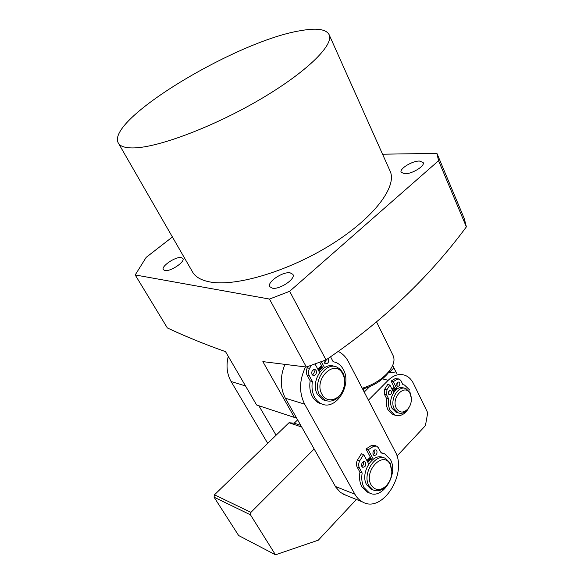 <?xml version="1.0" encoding="UTF-8"?>
<svg xmlns="http://www.w3.org/2000/svg" width="584" height="584" viewBox="0 0 584 584"><rect width="100%" height="100%" fill="white"/><g stroke="black" fill="none" stroke-linecap="round" stroke-linejoin="round"><path stroke-width="0.88" d="M409.822 406.011L407.72 409.45C404.763 412.873 401.609 414.019 398.259 412.881L394.273 408.975C389.353 400.332 398.171 385.009 405.902 388.564L410.107 392.63L411.384 397.755L411.355 400.004M397.361 412.625L396.061 412.253L392.076 408.362C387.163 399.733 395.967 384.454 403.697 388.002L404.573 388.221M410.238 393.93L411.355 398.419C411.486 402.303 410.421 405.719 408.143 408.669C403.588 413.297 399.66 413.151 396.375 408.252C390.594 397.719 405.311 382.739 410.238 393.93M392.704 390.645L396.405 387.791M393.01 391.244L396.726 388.44M396.536 373.256L393.879 367.869L389.535 372.212L393.879 367.869L392.696 365.394M362.846 389.426L363.299 389.316L362.795 389.324M364.555 391.733L363.299 389.316M362.241 388.258C373.877 384.644 382.987 378.768 389.557 370.636C393.85 364.781 395.025 359.751 393.09 355.554L376.592 321.966M362.649 389.046C373.519 385.936 382.053 380.571 388.258 372.942L390.725 368.993M392.674 365.438L393.879 367.869M388.535 394.069C388.097 391.791 388.791 390.601 390.608 390.492L391.353 391.207C391.784 393.485 391.09 394.674 389.265 394.777L388.535 394.069M396.908 385.549C396.478 383.301 397.156 382.119 398.938 382.002L399.69 382.724C400.12 384.973 399.441 386.155 397.653 386.272L396.908 385.549M394.477 415.02L392.864 414.552L387.944 409.742C386.352 406.486 385.885 402.734 386.557 398.485L384.527 394.477L384.725 389.17L387.718 384.506L389.908 385.06L393.638 392.506M408.924 407.727C405.084 414.304 400.456 416.786 395.054 415.18L390.127 410.362C388.535 407.099 388.068 403.34 388.74 399.076L386.557 398.485M388.455 393.893L389.236 390.798M396.835 385.382L397.565 382.337M394.915 388.637L391.134 381.06L395.178 378.614L398.784 378.943M391.134 381.06L393.324 381.608L397.375 379.155L399.295 379.067L400.916 380.629L402.894 384.63L404.537 385.046L409.786 390.119M393.324 381.608L397.032 389.046M384.527 394.477L386.717 395.061L386.915 389.74L389.908 385.06M386.717 395.061L388.74 399.076M361.846 466.441C361.292 463.302 362.292 461.71 364.847 461.674L365.642 462.462C366.197 465.609 365.19 467.193 362.627 467.222L361.846 466.441M373.11 454.622C372.563 451.534 373.534 449.957 376.03 449.892L376.848 450.709C377.395 453.797 376.417 455.374 373.921 455.425L373.11 454.622C374.738 453.439 375.235 451.885 374.592 449.95M368.978 492.743L366.964 491.954L361.839 486.757C359.671 482.639 359.036 477.77 359.919 472.157L357.16 467.083C356.145 464.974 356.225 462.652 357.401 460.112L361.423 453.761L363.664 454.542L368.738 463.981M371.709 459.652L366.015 448.986L368.263 449.746L373.716 446.22L376.716 446.118L378.483 447.877L381.155 452.943L384.725 453.87L390.404 459.542C398.909 473.865 382.235 500.51 369.205 492.823L364.073 487.618C361.905 483.494 361.27 478.617 362.153 472.982L359.919 472.157M361.825 466.397C363.525 465.251 364.051 463.681 363.416 461.696M366.015 448.986L371.461 445.468L374.461 445.373L376.059 445.899M380.943 452.549L382.622 453.162M368.263 449.746L373.293 459.185M357.16 467.083L359.394 467.901C358.386 465.784 358.466 463.455 359.635 460.907L363.664 454.542M359.394 467.901L362.153 472.982M370.592 457.564L366.971 460.696M366.883 460.521L370.38 457.155M321.937 366.409L317.981 369.446M317.754 369.03L321.572 365.73M305.512 366.978C299.234 380.228 298.942 392.616 304.636 404.143L354.897 494.225C356.861 497.714 359.394 500.276 362.481 501.933C382.498 513.876 407.968 473.288 395.083 451.396L348.444 361.744C345.911 356.926 342.465 353.466 338.107 351.364M284.678 365.007C279.94 377.089 280.167 388.156 285.357 398.208L335.807 487.158L340.45 492.421L345.962 495.254M392.003 389.236L394.222 387.258M394.477 387.761L392.141 389.513M275.473 554.8L250.47 514.832L214.043 497.152L238.644 535.535L275.473 554.8L318.317 540.171L356.386 499.466M214.043 497.152L214.467 494.809L250.916 512.365L314.148 448.994M297.636 419.867L294.226 423.174L289 422.743L214.467 494.809M382.505 378.87L388.185 380.294C393.616 375.103 399.171 373.417 404.851 375.242C408.537 376.622 411.406 379.374 413.465 383.513L427.714 412.749L425.437 425.634L396.959 456.089M301.702 427.05L289 422.743M294.226 423.174L300.76 425.378M388.185 380.294L368.431 400.164M364.219 392.068L369.643 386.659M250.916 512.365L250.47 514.832M395.076 372.906L388.601 372.329M325.339 400.5L323.083 399.836L317.462 394.477C310.031 382.323 323.01 361.16 334.42 366.423M342.83 372.723C344.983 377.081 345.378 381.972 344.005 387.396L343.063 390.17C338.654 399.208 332.734 402.646 325.317 400.493L319.689 395.127C312.243 382.914 325.303 361.657 336.727 367L340.195 369.197L342.83 372.723M342.823 374.118C344.772 378.045 345.122 382.454 343.881 387.353L343.042 389.856C339.019 400.595 326.529 403.427 321.988 394.317C313.039 379.06 335.282 357.956 342.823 374.118M318.382 370.198L322.237 366.971M318.747 370.884L322.609 367.664M372.483 489.684L370.862 489.064L366.694 484.837C359.649 473.383 373.037 451.885 383.352 457.71L383.936 457.907M388.886 482.311L385.623 486.698C381.447 490.699 377.279 491.779 373.11 489.925L368.942 485.691C361.897 474.223 375.3 452.651 385.615 458.484L390.149 463.024L391.908 470.799L391.689 473.982M390.243 464.536L391.827 471.543C391.696 477.172 389.805 481.946 386.163 485.888C380.169 491.086 375.162 490.779 371.147 484.968C363.087 471.303 383.447 449.914 390.243 464.536M367.424 461.535L370.95 458.228M367.752 462.148L371.285 458.856M258.829 405.719L276.086 435.233M228.249 356.328C225.979 365.708 226.928 374.103 231.089 381.513L267.706 443.329M312.017 374.468C311.345 371.249 312.367 369.606 315.083 369.533L316.163 370.541C316.827 373.76 315.805 375.402 313.082 375.461L312.017 374.468M312.279 374.862C314.126 373.738 314.674 372.103 313.937 369.957L313.666 369.548M328.062 358.459L328.391 358.934C329.048 362.102 328.055 363.73 325.412 363.817L324.317 362.803L324.003 360.649M321.813 403.953L319.302 403.164C316.433 401.894 314.134 399.697 312.396 396.587C309.98 392.017 309.25 386.776 310.184 380.856L307.111 375.22C305.987 372.891 306.06 370.417 307.337 367.803L308.111 366.423M330.529 356.736L333.136 361.686L335.669 362.35C338.917 363.62 341.465 366 343.326 369.489C352.327 384.783 335.953 411.063 321.521 403.836C318.652 402.559 316.346 400.361 314.608 397.237C312.199 392.66 311.462 387.404 312.396 381.469L310.184 380.856M324.594 363.219L326.493 359.554M323.054 368.504L319.718 362.248M321.331 361.649L324.543 367.679M315.031 363.956L319.572 372.417M307.111 375.22L309.33 375.819C308.206 373.483 308.279 371.001 309.549 368.38L311.425 365.248M309.33 375.819L312.396 381.469M192.311 271.56L192.757 272.334C195.757 277.225 201.619 280.459 210.349 282.021C236.14 286.802 288.905 271.093 331.508 244.368C374.22 217.693 397.361 186.493 390.119 171.134L389.981 170.835M300.877 30.623C316.747 27.791 326.171 29.156 329.142 34.719C334.15 44.91 306.542 72.248 259.865 99.557C213.291 126.889 158.41 147.46 133.999 147.913C125.721 148.11 120.559 146.584 118.501 143.343C104.01 120.457 236.973 40.603 300.877 30.623M272.37 288.182L269.801 286.707C266.654 282.276 282.707 271.37 290.131 272.83L292.883 274.363C296.066 278.743 279.663 289.839 272.37 288.182M404.719 173.776L401.15 172.309C399.164 168.842 412.194 160.841 419.443 161.045L423.181 162.542C425.189 165.995 411.866 174.12 404.719 173.776M164.892 270.538L163.359 269.706C160.702 266.479 175.572 256.412 181.208 257.581L182.85 258.449C185.559 261.625 170.426 271.859 164.892 270.538M172.411 236.987L146.146 257.398L135.196 274.947L269.479 299.066L289.664 291.299L325.996 359.905C382.381 321.623 429.174 277.276 466.368 226.862L464.295 218.613L436.92 153.373L382.542 154.198M325.996 359.905L306.366 367.037L262.858 361.62L294.416 417.443L256.61 404.989L225.519 351.641C205.451 344.582 186.07 336.691 167.374 327.967L135.196 274.947M289.664 291.299L438.569 160.731L436.92 153.373M438.569 160.731L466.368 226.862M306.366 367.037L269.479 299.066M294.416 417.443L296.358 417.611M395.178 378.614L397.375 379.155M384.725 389.17L386.915 389.74M371.461 445.468L373.716 446.22M357.401 460.112L359.635 460.907M335.391 486.45L354.897 494.225M304.636 404.143L285.357 398.208M245.514 385.951L231.089 381.513M307.337 367.803L309.549 368.38M398.259 412.881L396.061 412.253M411.355 398.419L411.384 397.755M408.143 408.669L407.72 409.45M393.609 367.234L396.587 373.264M388.258 372.942L389.557 370.636M392.864 414.552L395.054 415.18M366.964 491.954L369.205 492.823M362.481 501.933L342.939 494.035M323.083 399.836L325.317 400.493M370.862 489.064L373.11 489.925M391.827 471.543L391.908 470.799M386.163 485.888L385.623 486.698M314.652 369.424L315.083 369.533M319.302 403.164L321.521 403.836M390.119 171.134L329.142 34.719M192.757 272.334L118.501 143.343"/></g></svg>
